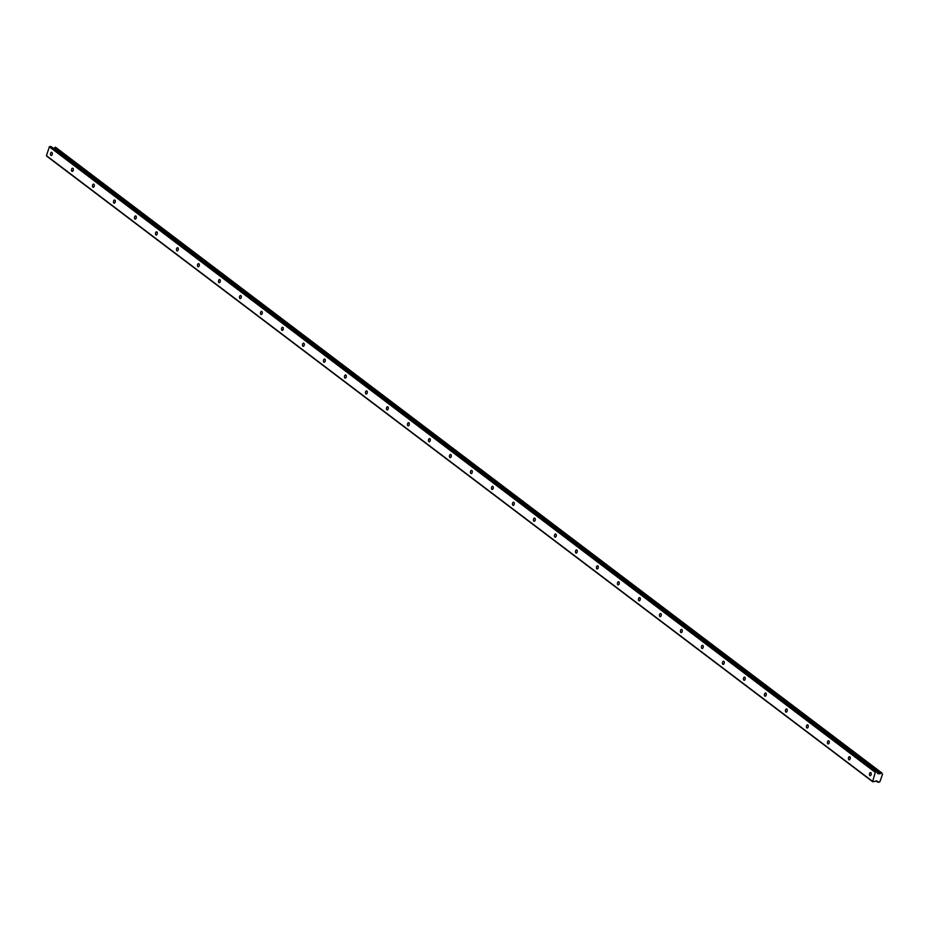 <?xml version="1.0" encoding="UTF-8"?>
<svg xmlns="http://www.w3.org/2000/svg" width="929" height="929" viewBox="0 0 929 929"><rect width="100%" height="100%" fill="white"/><g stroke="black" fill="none" stroke-linecap="round" stroke-linejoin="round"><path stroke-width="1.39" d="M51.896 152.426A1.591 0.906 -81.8 0 0 51.641 152.321A1.591 0.906 -81.8 0 0 50.561 153.529A1.591 0.906 -81.8 0 0 50.932 155.364A1.591 0.906 -81.8 0 0 51.188 155.468A1.591 0.906 -81.8 0 0 52.268 154.26A1.591 0.906 -81.8 0 0 51.896 152.426M870.821 772.684A1.591 0.906 -81.8 0 0 870.566 772.58A1.591 0.906 -81.8 0 0 869.486 773.787A1.591 0.906 -81.8 0 0 869.858 775.622A1.591 0.906 -81.8 0 0 870.113 775.727A1.591 0.906 -81.8 0 0 871.193 774.519A1.591 0.906 -81.8 0 0 870.821 772.684M849.826 756.787A1.591 0.906 -81.8 0 0 849.57 756.67A1.591 0.906 -81.8 0 0 848.491 757.878A1.591 0.906 -81.8 0 0 848.862 759.713A1.591 0.906 -81.8 0 0 849.118 759.829A1.591 0.906 -81.8 0 0 850.198 758.621A1.591 0.906 -81.8 0 0 849.826 756.787M828.831 740.877A1.591 0.906 -81.8 0 0 828.575 740.761A1.591 0.906 -81.8 0 0 827.495 741.981A1.591 0.906 -81.8 0 0 827.855 743.815A1.591 0.906 -81.8 0 0 828.122 743.92A1.591 0.906 -81.8 0 0 829.191 742.712A1.591 0.906 -81.8 0 0 828.831 740.877M807.835 724.98A1.591 0.906 -81.8 0 0 807.568 724.864A1.591 0.906 -81.8 0 0 806.488 726.072A1.591 0.906 -81.8 0 0 806.86 727.906A1.591 0.906 -81.8 0 0 807.115 728.022A1.591 0.906 -81.8 0 0 808.195 726.803A1.591 0.906 -81.8 0 0 807.835 724.98M786.828 709.071A1.591 0.906 -81.8 0 0 786.573 708.955A1.591 0.906 -81.8 0 0 785.493 710.174A1.591 0.906 -81.8 0 0 785.864 712.009A1.591 0.906 -81.8 0 0 786.12 712.113A1.591 0.906 -81.8 0 0 787.2 710.906A1.591 0.906 -81.8 0 0 786.828 709.071M765.833 693.162A1.591 0.906 -81.8 0 0 765.577 693.057A1.591 0.906 -81.8 0 0 764.497 694.265A1.591 0.906 -81.8 0 0 764.869 696.1A1.591 0.906 -81.8 0 0 765.124 696.216A1.591 0.906 -81.8 0 0 766.204 694.997A1.591 0.906 -81.8 0 0 765.833 693.162M744.837 677.264A1.591 0.906 -81.8 0 0 744.582 677.148A1.591 0.906 -81.8 0 0 743.502 678.367A1.591 0.906 -81.8 0 0 743.862 680.191A1.591 0.906 -81.8 0 0 744.129 680.307A1.591 0.906 -81.8 0 0 745.197 679.099A1.591 0.906 -81.8 0 0 744.837 677.264M723.842 661.355A1.591 0.906 -81.8 0 0 723.575 661.251A1.591 0.906 -81.8 0 0 722.507 662.458A1.591 0.906 -81.8 0 0 722.867 664.293A1.591 0.906 -81.8 0 0 723.122 664.398A1.591 0.906 -81.8 0 0 724.202 663.19A1.591 0.906 -81.8 0 0 723.842 661.355M702.835 645.458A1.591 0.906 -81.8 0 0 702.579 645.341A1.591 0.906 -81.8 0 0 701.5 646.549A1.591 0.906 -81.8 0 0 701.871 648.384A1.591 0.906 -81.8 0 0 702.127 648.5A1.591 0.906 -81.8 0 0 703.207 647.292A1.591 0.906 -81.8 0 0 702.835 645.458M681.84 629.548A1.591 0.906 -81.8 0 0 681.584 629.444A1.591 0.906 -81.8 0 0 680.504 630.652A1.591 0.906 -81.8 0 0 680.876 632.486A1.591 0.906 -81.8 0 0 681.131 632.591A1.591 0.906 -81.8 0 0 682.211 631.383A1.591 0.906 -81.8 0 0 681.84 629.548M660.844 613.651A1.591 0.906 -81.8 0 0 660.589 613.535A1.591 0.906 -81.8 0 0 659.509 614.743A1.591 0.906 -81.8 0 0 659.869 616.577A1.591 0.906 -81.8 0 0 660.136 616.693A1.591 0.906 -81.8 0 0 661.216 615.474A1.591 0.906 -81.8 0 0 660.844 613.651M639.849 597.742A1.591 0.906 -81.8 0 0 639.582 597.626A1.591 0.906 -81.8 0 0 638.513 598.845A1.591 0.906 -81.8 0 0 638.873 600.68A1.591 0.906 -81.8 0 0 639.129 600.784A1.591 0.906 -81.8 0 0 640.209 599.577A1.591 0.906 -81.8 0 0 639.849 597.742M618.842 581.833A1.591 0.906 -81.8 0 0 618.586 581.728A1.591 0.906 -81.8 0 0 617.506 582.936A1.591 0.906 -81.8 0 0 617.878 584.771A1.591 0.906 -81.8 0 0 618.133 584.887A1.591 0.906 -81.8 0 0 619.213 583.667A1.591 0.906 -81.8 0 0 618.842 581.833M597.846 565.935A1.591 0.906 -81.8 0 0 597.591 565.819A1.591 0.906 -81.8 0 0 596.511 567.038A1.591 0.906 -81.8 0 0 596.882 568.862A1.591 0.906 -81.8 0 0 597.138 568.978A1.591 0.906 -81.8 0 0 598.218 567.77A1.591 0.906 -81.8 0 0 597.846 565.935M576.851 550.026A1.591 0.906 -81.8 0 0 576.595 549.922A1.591 0.906 -81.8 0 0 575.515 551.129A1.591 0.906 -81.8 0 0 575.875 552.964A1.591 0.906 -81.8 0 0 576.143 553.08A1.591 0.906 -81.8 0 0 577.223 551.861A1.591 0.906 -81.8 0 0 576.851 550.026M555.856 534.129A1.591 0.906 -81.8 0 0 555.588 534.012A1.591 0.906 -81.8 0 0 554.52 535.22A1.591 0.906 -81.8 0 0 554.88 537.055A1.591 0.906 -81.8 0 0 555.136 537.171A1.591 0.906 -81.8 0 0 556.216 535.963A1.591 0.906 -81.8 0 0 555.856 534.129M534.86 518.219A1.591 0.906 -81.8 0 0 534.593 518.115A1.591 0.906 -81.8 0 0 533.513 519.323A1.591 0.906 -81.8 0 0 533.885 521.157A1.591 0.906 -81.8 0 0 534.14 521.262A1.591 0.906 -81.8 0 0 535.22 520.054A1.591 0.906 -81.8 0 0 534.86 518.219M513.853 502.322A1.591 0.906 -81.8 0 0 513.598 502.206A1.591 0.906 -81.8 0 0 512.518 503.413A1.591 0.906 -81.8 0 0 512.889 505.248A1.591 0.906 -81.8 0 0 513.145 505.364A1.591 0.906 -81.8 0 0 514.225 504.145A1.591 0.906 -81.8 0 0 513.853 502.322M492.858 486.413A1.591 0.906 -81.8 0 0 492.602 486.297A1.591 0.906 -81.8 0 0 491.522 487.516A1.591 0.906 -81.8 0 0 491.894 489.351A1.591 0.906 -81.8 0 0 492.149 489.455A1.591 0.906 -81.8 0 0 493.229 488.248A1.591 0.906 -81.8 0 0 492.858 486.413M471.862 470.504A1.591 0.906 -81.8 0 0 471.607 470.399A1.591 0.906 -81.8 0 0 470.527 471.607A1.591 0.906 -81.8 0 0 470.887 473.442A1.591 0.906 -81.8 0 0 471.154 473.558A1.591 0.906 -81.8 0 0 472.222 472.338A1.591 0.906 -81.8 0 0 471.862 470.504M450.867 454.606A1.591 0.906 -81.8 0 0 450.6 454.49A1.591 0.906 -81.8 0 0 449.52 455.709A1.591 0.906 -81.8 0 0 449.891 457.544A1.591 0.906 -81.8 0 0 450.147 457.649A1.591 0.906 -81.8 0 0 451.227 456.441A1.591 0.906 -81.8 0 0 450.867 454.606M429.86 438.697A1.591 0.906 -81.8 0 0 429.604 438.593A1.591 0.906 -81.8 0 0 428.524 439.8A1.591 0.906 -81.8 0 0 428.896 441.635A1.591 0.906 -81.8 0 0 429.152 441.751A1.591 0.906 -81.8 0 0 430.232 440.532A1.591 0.906 -81.8 0 0 429.86 438.697M408.865 422.8A1.591 0.906 -81.8 0 0 408.609 422.683A1.591 0.906 -81.8 0 0 407.529 423.903A1.591 0.906 -81.8 0 0 407.901 425.726A1.591 0.906 -81.8 0 0 408.156 425.842A1.591 0.906 -81.8 0 0 409.236 424.634A1.591 0.906 -81.8 0 0 408.865 422.8M387.869 406.89A1.591 0.906 -81.8 0 0 387.614 406.786A1.591 0.906 -81.8 0 0 386.534 407.994A1.591 0.906 -81.8 0 0 386.894 409.828A1.591 0.906 -81.8 0 0 387.161 409.933A1.591 0.906 -81.8 0 0 388.229 408.725A1.591 0.906 -81.8 0 0 387.869 406.89M366.874 390.993A1.591 0.906 -81.8 0 0 366.607 390.877A1.591 0.906 -81.8 0 0 365.538 392.084A1.591 0.906 -81.8 0 0 365.898 393.919A1.591 0.906 -81.8 0 0 366.154 394.035A1.591 0.906 -81.8 0 0 367.234 392.828A1.591 0.906 -81.8 0 0 366.874 390.993M345.867 375.084A1.591 0.906 -81.8 0 0 345.611 374.968A1.591 0.906 -81.8 0 0 344.531 376.187A1.591 0.906 -81.8 0 0 344.903 378.022A1.591 0.906 -81.8 0 0 345.158 378.126A1.591 0.906 -81.8 0 0 346.238 376.919A1.591 0.906 -81.8 0 0 345.867 375.084M324.871 359.186A1.591 0.906 -81.8 0 0 324.616 359.07A1.591 0.906 -81.8 0 0 323.536 360.278A1.591 0.906 -81.8 0 0 323.907 362.113A1.591 0.906 -81.8 0 0 324.163 362.229A1.591 0.906 -81.8 0 0 325.243 361.009A1.591 0.906 -81.8 0 0 324.871 359.186M303.876 343.277A1.591 0.906 -81.8 0 0 303.62 343.161A1.591 0.906 -81.8 0 0 302.54 344.38A1.591 0.906 -81.8 0 0 302.9 346.215A1.591 0.906 -81.8 0 0 303.168 346.32A1.591 0.906 -81.8 0 0 304.247 345.112A1.591 0.906 -81.8 0 0 303.876 343.277M282.88 327.368A1.591 0.906 -81.8 0 0 282.613 327.263A1.591 0.906 -81.8 0 0 281.545 328.471A1.591 0.906 -81.8 0 0 281.905 330.306A1.591 0.906 -81.8 0 0 282.161 330.422A1.591 0.906 -81.8 0 0 283.24 329.203A1.591 0.906 -81.8 0 0 282.88 327.368M261.873 311.47A1.591 0.906 -81.8 0 0 261.618 311.354A1.591 0.906 -81.8 0 0 260.538 312.574A1.591 0.906 -81.8 0 0 260.91 314.397A1.591 0.906 -81.8 0 0 261.165 314.513A1.591 0.906 -81.8 0 0 262.245 313.305A1.591 0.906 -81.8 0 0 261.873 311.47M240.878 295.561A1.591 0.906 -81.8 0 0 240.623 295.457A1.591 0.906 -81.8 0 0 239.543 296.665A1.591 0.906 -81.8 0 0 239.914 298.499A1.591 0.906 -81.8 0 0 240.17 298.604A1.591 0.906 -81.8 0 0 241.25 297.396A1.591 0.906 -81.8 0 0 240.878 295.561M219.883 279.664A1.591 0.906 -81.8 0 0 219.627 279.548A1.591 0.906 -81.8 0 0 218.547 280.755A1.591 0.906 -81.8 0 0 218.907 282.59A1.591 0.906 -81.8 0 0 219.174 282.706A1.591 0.906 -81.8 0 0 220.254 281.499A1.591 0.906 -81.8 0 0 219.883 279.664M198.887 263.755A1.591 0.906 -81.8 0 0 198.62 263.65A1.591 0.906 -81.8 0 0 197.552 264.858A1.591 0.906 -81.8 0 0 197.912 266.693A1.591 0.906 -81.8 0 0 198.179 266.797A1.591 0.906 -81.8 0 0 199.247 265.589A1.591 0.906 -81.8 0 0 198.887 263.755M177.892 247.857A1.591 0.906 -81.8 0 0 177.625 247.741A1.591 0.906 -81.8 0 0 176.545 248.949A1.591 0.906 -81.8 0 0 176.916 250.784A1.591 0.906 -81.8 0 0 177.172 250.9A1.591 0.906 -81.8 0 0 178.252 249.68A1.591 0.906 -81.8 0 0 177.892 247.857M156.885 231.948A1.591 0.906 -81.8 0 0 156.629 231.832A1.591 0.906 -81.8 0 0 155.549 233.051A1.591 0.906 -81.8 0 0 155.921 234.886A1.591 0.906 -81.8 0 0 156.177 234.991A1.591 0.906 -81.8 0 0 157.256 233.783A1.591 0.906 -81.8 0 0 156.885 231.948M135.889 216.039A1.591 0.906 -81.8 0 0 135.634 215.934A1.591 0.906 -81.8 0 0 134.554 217.142A1.591 0.906 -81.8 0 0 134.926 218.977A1.591 0.906 -81.8 0 0 135.181 219.093A1.591 0.906 -81.8 0 0 136.261 217.874A1.591 0.906 -81.8 0 0 135.889 216.039M114.894 200.141A1.591 0.906 -81.8 0 0 114.639 200.025A1.591 0.906 -81.8 0 0 113.559 201.245A1.591 0.906 -81.8 0 0 113.919 203.068A1.591 0.906 -81.8 0 0 114.186 203.184A1.591 0.906 -81.8 0 0 115.254 201.976A1.591 0.906 -81.8 0 0 114.894 200.141M93.899 184.232A1.591 0.906 -81.8 0 0 93.632 184.128A1.591 0.906 -81.8 0 0 92.552 185.335A1.591 0.906 -81.8 0 0 92.923 187.17A1.591 0.906 -81.8 0 0 93.179 187.286A1.591 0.906 -81.8 0 0 94.259 186.067A1.591 0.906 -81.8 0 0 93.899 184.232M72.892 168.335A1.591 0.906 -81.8 0 0 72.636 168.219A1.591 0.906 -81.8 0 0 71.556 169.426A1.591 0.906 -81.8 0 0 71.928 171.261A1.591 0.906 -81.8 0 0 72.183 171.377A1.591 0.906 -81.8 0 0 73.263 170.17A1.591 0.906 -81.8 0 0 72.892 168.335M882.062 773.799L882.55 774.229L879.914 781.637A1.01 0.801 -52.9 0 0 878.939 782.334L875.954 780.859M872.377 781.231L46.45 155.666L49.376 146.817L875.304 772.382L872.598 781.684L46.671 156.118L872.598 781.684M882.422 774.066A1.01 0.801 -52.9 0 1 881.969 773.172L54.997 147.456A1.01 0.801 -52.9 0 1 53.975 148.152L53.278 148.257M55.136 147.316L881.679 772.812M46.671 156.118L872.412 781.312M49.458 146.759L875.385 772.313L49.376 146.817M876.953 772.127L51.083 146.596L49.864 146.468M53.836 148.187L879.763 773.752L877.742 773.59L877.011 772.15L49.945 146.41M872.633 781.754L877.069 781.022M875.977 780.871L877.882 782.183A1.01 0.801 -52.9 0 0 877.394 781.277L877.348 781.254M54.997 147.456L881.064 772.882M880.924 773.021A1.01 0.801 -52.9 0 1 879.891 773.706L53.975 148.152M51.014 146.573L876.941 772.127M55.485 147.212L881.412 772.765M53.603 148.303L879.531 773.869M877.882 782.183L876.175 780.894M53.743 148.268L879.67 773.822M51.083 146.596L877.011 772.15"/></g></svg>
